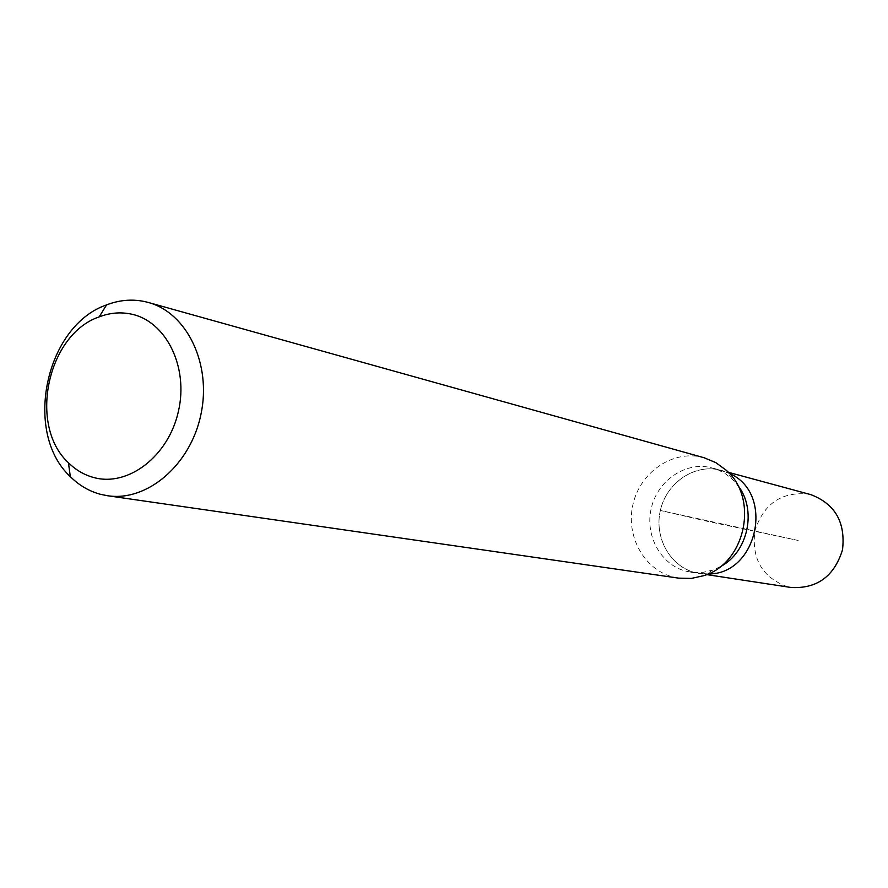 <?xml version="1.0" encoding="UTF-8"?>
<svg xmlns="http://www.w3.org/2000/svg" width="888" height="888" viewBox="0 0 888 888"><rect width="100%" height="100%" fill="white"/><g stroke="black" fill="none" stroke-linecap="round" stroke-linejoin="round"><path stroke-width="0.67" stroke-dasharray="4.44 3.33" d="M810.777 494.616L808.779 494.117C781.84 491.341 763.902 503.474 754.955 530.513C751.304 558.752 762.193 577.522 787.634 586.802L791.186 587.501M719.025 469.83L729.337 473.426L719.025 469.83C693.572 464.135 666.355 483.25 660.35 510.467C653.99 537.595 670.218 566.711 695.582 572.738C670.218 566.711 653.99 537.595 660.35 510.467C666.355 483.25 693.572 464.135 719.025 469.83M708.125 573.981L695.582 572.738L708.125 573.981M720.268 566.711L712.787 570.04L703.329 572.283L695.326 572.616L686.668 571.373C661.116 565.301 644.777 535.908 651.204 508.524C657.253 481.052 684.692 461.738 710.333 467.477L718.559 470.107L725.629 473.903L732.012 478.921L737.495 484.981M704.106 457.753L701.087 456.998C671.483 450.449 639.926 472.816 632.933 504.528C625.518 536.13 644.255 570.096 673.715 577.167L678.721 578.144M798.201 540.47L660.35 510.467L707.303 521.3L798.201 540.47M690.564 572.15L706.659 574.603M712.531 468.02L728.249 472.272M732.012 478.921L726.118 470.174M712.787 570.04L703.862 575.657"/><path stroke-width="1.33" d="M706.659 574.603L791.186 587.501C817.171 588.822 834.276 576.268 842.512 549.816C845.665 522.288 835.086 503.885 810.777 494.616L728.249 472.272M729.337 473.426C775.046 492.785 757.764 574.736 708.125 573.981C757.764 574.736 775.046 492.785 729.337 473.426M737.495 484.981C757.342 509.324 748.251 552.458 720.268 566.711M107.504 495.726L678.721 578.144L691.352 578.421L703.862 575.657C745.498 563.236 759.185 498.346 726.118 470.174L715.784 462.593L704.106 457.753L148.274 302.453C187.013 312.787 211.799 364.08 200.921 414.496C190.52 465.001 147.131 501.92 107.504 495.726L100.566 494.327C89.189 491.275 79.11 485.381 70.341 476.645C22.833 432.845 45.41 325.785 106.56 304.895C119.059 300.1 131.557 298.945 144.056 301.432L148.274 302.453M94.05 477.611C84.404 475.058 75.868 470.096 68.42 462.726C28.028 425.696 47.275 334.421 99.19 316.872C109.779 312.82 120.357 311.877 130.925 314.03C165.867 320.879 188.778 366.622 178.433 411.277C168.598 456.044 128.394 486.968 94.05 477.611M68.42 462.726L70.341 476.645M99.19 316.872L106.56 304.895"/></g></svg>
